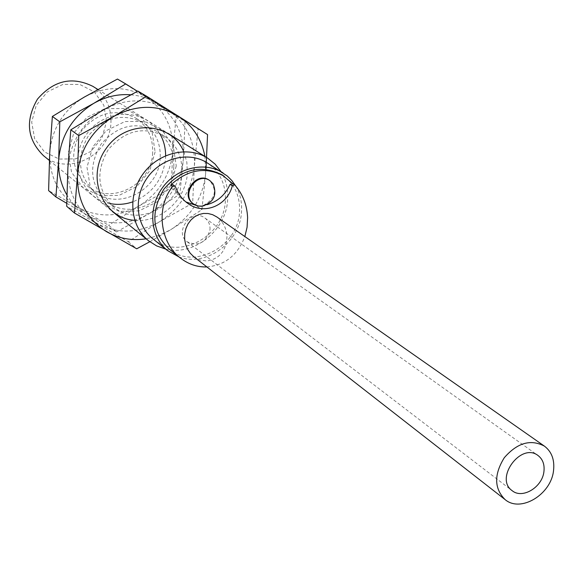 <?xml version="1.0" encoding="UTF-8"?>
<svg xmlns="http://www.w3.org/2000/svg" width="583" height="583" viewBox="0 0 583 583"><rect width="100%" height="100%" fill="white"/><g stroke="black" fill="none" stroke-linecap="round" stroke-linejoin="round"><path stroke-width="0.44" stroke-dasharray="2.92 2.19" d="M206.958 204.72L203.474 205.384L204.014 205.755M175.563 186.99L173.464 185.525C175.33 191.916 178.835 196.981 183.988 200.705L185.868 201.922M196.194 205.413L198.001 205.981M234.971 185.146L232.646 183.579M169.034 248.977C193.636 270.33 238.097 246.696 239.504 212.19C240.334 195.946 234.497 183.485 221.985 174.798M206.892 266.941C225.038 265.236 237.689 255.106 244.845 236.552M106.492 121.723L103.818 105.239L94.315 91.925L79.769 84.44L63.037 84.367L47.471 91.808L36.255 105.283L31.679 122.066L34.645 138.725L44.476 151.908L59.145 159.057L75.703 158.831L90.926 151.369L101.887 138.149L106.492 121.723M43.492 155.683C67.555 176.831 110.333 155.377 110.945 122.445C111.389 106.878 105.392 94.861 92.952 86.393M165.696 249.094C193.76 256.309 226.036 230.606 227.632 200.173C228.383 189.679 226.175 180.154 221.001 171.606M152.884 238.819C178.223 260.907 223.981 236.785 225.337 201.324C226.153 184.6 220.083 171.766 207.125 162.825M178.996 256.921C205.77 267.284 239.926 242.564 241.479 212.139C242.193 202.585 240.276 193.884 235.743 186.035M193.767 256.702L199.933 260.018L206.688 260.987C219.448 259.041 226.204 250.872 226.962 236.472C226.459 228.128 223.092 221.627 216.854 216.971M203.474 205.384C215.557 198.723 217.576 190.393 209.53 180.402M193.563 203.926L197.367 205.537M173.464 185.525L172.881 184.694M204.116 205.828C214.384 201.062 217.379 193.724 213.094 183.805M210.004 229.636C210.252 224.681 208.539 220.804 204.873 217.998C191.676 207.657 173.494 232.238 187.252 241.828C198.628 246.696 206.214 242.637 210.004 229.636M66.732 203.299L87.377 215.302C78.858 210.346 72.03 203.554 66.885 194.926M116.556 231.896L149.248 213.648C128.231 225.351 107.607 225.905 87.377 215.302L116.556 231.896L108.613 225.242L78.107 207.417C58.861 195.4 49.395 177.305 49.701 153.118C51.785 128.807 63.299 110.136 84.236 97.121C105.895 85.737 126.562 85.767 146.238 97.201L176.226 116.039L172.765 151.66L171.176 188.076L139.155 205.901C118.436 217.401 98.082 217.904 78.107 207.417L48.608 190.605M183.405 158.554C180.927 182.319 169.544 200.683 149.248 213.648L179.863 194.183L183.405 158.554L185.073 121.279L156.623 103.337C175.476 116.301 184.403 134.709 183.405 158.554M117.46 79.055L146.238 97.201C164.865 110.005 173.705 128.158 172.765 151.66C170.36 175.082 159.159 193.162 139.155 205.901L108.613 225.242M130.796 94.789C140.212 95.612 148.818 98.461 156.623 103.337L137.457 91.291M165.63 155.697L165.521 158.802C162.978 179.651 152.017 194.015 132.654 201.893M110.034 203.584C80.993 198.504 67.555 160.15 86.627 134.177C104.991 107.702 145.641 107.942 159.873 133.755M155.114 151.871L149.627 171.045L136.808 186.538L119.107 195.371L99.897 195.801L82.924 187.617L71.585 172.328L68.255 152.899L73.698 133.252L86.86 117.402L105.035 108.598L124.478 108.569L141.29 117.212L152.178 132.684L155.114 151.871M160.201 157.898C159.334 190.189 117.547 211.687 94.14 191.311C78.02 175.439 76.162 156.856 88.565 135.555C104.67 116.906 122.853 112.628 143.105 122.707C155.071 130.956 160.77 142.682 160.201 157.898M152.651 152.841C151.835 184.789 110.478 206.01 87.275 185.817C71.301 170.09 69.443 151.704 81.693 130.65C97.616 112.228 115.616 108.008 135.679 118.006C147.543 126.176 153.198 137.785 152.651 152.841M171.176 188.076L179.863 194.183M176.226 116.039L185.073 121.279M149.787 241.748L170.425 229.899L158.612 235.554L146.114 238.811M205.719 173.027C203.081 197.513 191.319 216.468 170.425 229.899L201.9 209.705L205.719 173.027L204.917 156.433M137.872 91.072L167.35 109.67C186.429 122.802 195.443 141.472 194.379 165.674L192.652 203.19L159.669 221.642C138.346 233.564 117.438 234.162 96.938 223.442C77.196 211.148 67.519 192.536 67.905 167.62C70.128 142.543 82.028 123.268 103.606 109.779C125.921 97.973 147.171 97.937 167.35 109.67L198.111 129.003L194.379 165.674C191.829 189.796 180.256 208.452 159.669 221.642L128.26 241.697L66.688 206.273M183.732 151.682L186.844 162.191L187.347 173.34C186.021 199.794 160.165 223.005 134.746 220.323M176.255 165.951L170.549 185.715L157.33 201.711L139.111 210.878L119.377 211.396L101.952 203.037L90.35 187.332L86.991 167.321L92.653 147.054L106.244 130.672L124.951 121.541L144.941 121.446L162.183 130.3L173.311 146.202L176.255 165.951M181.83 172.393C180.81 205.661 137.814 227.968 113.809 207.067C97.288 190.772 95.444 171.628 108.27 149.62C124.908 130.344 143.622 125.862 164.399 136.196C176.671 144.65 182.479 156.718 181.83 172.393M173.785 167C172.816 199.903 130.271 221.912 106.492 201.208C90.117 185.066 88.266 166.126 100.932 144.387C117.372 125.338 135.89 120.936 156.477 131.175C168.633 139.556 174.404 151.5 173.785 167M128.26 241.697L136.728 248.795M192.652 203.19L201.9 209.705M198.111 129.003L207.548 134.586M187.799 203.409L183.988 200.705M49.358 160.434L112.257 211.389M97.878 89.476L167.977 133.325M187.252 241.828L512.151 490.675M204.873 217.998L538.029 455.52M143.105 122.707L135.679 118.006M94.14 191.311L87.275 185.817M164.399 136.196L156.477 131.175M113.809 207.067L106.492 201.208"/><path stroke-width="0.87" d="M204.014 205.755L201.332 206.251L198.162 206.01L201.784 206.134C213.633 202.746 217.401 195.298 213.094 183.805L209.858 180.606C196.726 171.14 180.234 195.436 193.869 204.152L198.162 206.01M206.958 204.72C217.597 201.689 225.3 194.911 230.066 184.388L232.792 183.747M232.646 183.579L221.985 174.798C200.625 164.195 181.24 169.019 163.808 189.264C150.327 212.329 152.068 232.231 169.034 248.977L180.3 257.963C159.64 242.382 155.843 206.44 172.779 186.407L174.885 186.086L175.563 186.99C178.121 193.891 182.202 199.364 187.799 203.409C203.766 215.426 227.202 205.959 232.311 185.831L230.066 184.388M185.868 201.922L196.194 205.413M224.266 176.255C205.865 166.366 188.032 169.274 170.753 184.986L172.881 184.694L174.885 186.086M244.845 236.552L247.075 227.261L247.607 217.634C247.024 205.085 242.812 194.256 234.971 185.146L234.614 184.84L232.311 185.831M180.3 257.963C188.353 264.237 197.214 267.225 206.892 266.941M97.878 89.476L92.952 86.393C72.197 76.133 53.709 80.367 37.494 99.103C25.04 120.535 27.044 139.388 43.492 155.683L49.358 160.434M221.001 171.606L215.069 164.078L207.614 158.11C187.85 145.502 157.993 152.71 142.791 174.259C127.349 195.648 130.235 226.226 148.585 240.808L156.645 245.924L165.696 249.094M235.743 186.035L231.917 180.65L227.283 176L207.125 162.825C188.972 151.114 161.433 157.716 147.426 177.567C133.201 197.265 135.905 225.461 152.884 238.819L167.583 250.603L178.996 256.921M223.049 172.903C204.589 160.988 176.511 167.795 162.183 188.105C147.63 208.255 150.319 237.019 167.583 250.603M544.405 446.119L216.854 216.971L212.649 214.697L208.102 213.509L203.445 213.451L198.89 214.551L194.664 216.738L190.976 219.922L187.996 223.952L185.89 228.623L184.745 233.717L184.622 238.979L185.54 244.153L187.434 248.977L190.226 253.233L193.767 256.702L505.067 499.565C520.626 512.989 551.19 494.486 553.544 470.532C554.732 459.79 551.693 451.657 544.405 446.119C530.676 438.912 517.303 442.781 504.288 457.721C493.881 474.591 494.136 488.539 505.067 499.565M209.53 180.402L209.21 180.191C196.092 170.724 179.615 194.999 193.243 203.707L193.563 203.926M543.939 471.472C544.704 464.469 542.737 459.156 538.029 455.52C521.078 442.045 494.289 478.424 512.151 490.675C522.397 499.376 542.416 487.199 543.939 471.472M137.457 91.291L125.709 83.916L93.761 103.351L59.809 121.847L58.65 160.252C60.807 135.562 72.511 116.593 93.761 103.351C105.589 96.676 117.934 93.819 130.796 94.789M66.885 194.926C60.836 184.483 58.096 172.925 58.65 160.252L55.91 196.937L66.732 203.299M55.91 196.937L48.608 190.605L49.701 153.118L52.368 116.44L84.236 97.121L117.46 79.055L125.709 83.916M132.654 201.893C125.126 204.458 117.584 205.019 110.034 203.584M159.873 133.755C163.692 140.43 165.608 147.739 165.63 155.697M52.368 116.44L59.809 121.847M205.996 169.194L207.548 134.586L146.676 96.261L113.787 116.425L78.749 135.599L77.466 175.228C79.762 149.765 91.874 130.162 113.787 116.425C136.444 104.408 157.993 104.335 178.427 116.214C192.776 125.666 201.609 139.067 204.917 156.433M146.114 238.811C132.006 240.925 118.91 238.607 106.827 231.852C86.816 219.412 77.029 200.537 77.466 175.228L74.493 213.028L136.728 248.795L149.787 241.748M74.493 213.028L66.688 206.273L67.905 167.62L70.798 129.82L103.606 109.779L137.872 91.072L146.676 96.261M134.746 220.323C102.44 218.443 85.358 176.744 106.339 148.242C126.475 119.136 171.46 121.745 183.732 151.682M70.798 129.82L78.749 135.599M172.779 186.407L170.753 184.986M112.257 211.389L148.585 240.808M167.977 133.325L207.614 158.11M234.614 184.84L232.471 183.47M193.243 203.707L193.869 204.152M209.21 180.191L209.858 180.606"/></g></svg>
